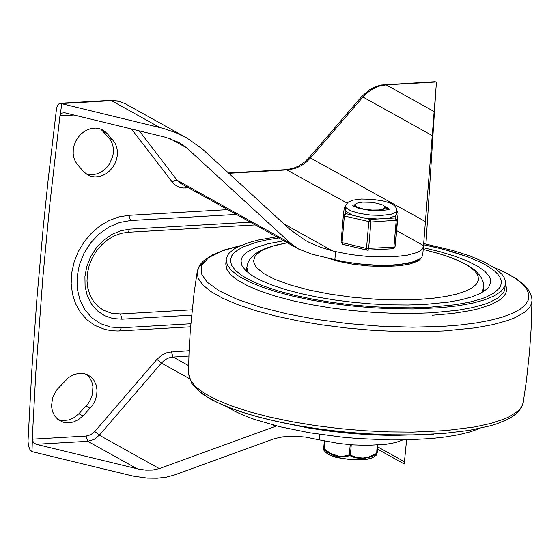 <?xml version="1.0" encoding="UTF-8"?>
<svg xmlns="http://www.w3.org/2000/svg" width="560" height="560" viewBox="0 0 560 560"><rect width="100%" height="100%" fill="white"/><g stroke="black" fill="none" stroke-linecap="round" stroke-linejoin="round"><path stroke-width="0.84" d="M422.744 254.73L421.897 256.949L419.776 258.923L411.894 262.213L399.812 264.383L392.525 264.985L376.292 265.153L359.086 263.935L342.468 261.443L312.158 254.282L298.585 249.025L290.885 243.558L186.816 147.966L179.123 142.506L165.543 137.242L64.526 112.742L61.635 113.162L60.648 114.135L60.074 115.836L61.796 103.719L59.885 103.306L58.45 104.23L57.05 106.743L56.413 109.515L48.055 180.67L43.162 228.088L36.869 299.166L31.822 370.16L28.014 441.042L28.441 445.746L29.96 449.659L31.99 451.619L32.375 439.18L33.327 442.365L36.127 444.269L138.887 469.182L145.824 470.148L152.348 470.092L159.341 468.608L276.605 425.929M377.559 449.141L404.215 463.974L406.595 439.88M31.99 451.619L133.42 476.175L147.294 478.114L157.192 478.226L166.306 477.19L174.321 475.034L274.4 438.655L282.821 436.863L295.533 436.247L305.781 437.136L319.417 439.901L319.893 434.378M425.943 244.013L435.617 93.905M60.424 111.748L49.546 206.612L42.84 277.711L35.826 372.386L32.025 443.275M83.51 171.542L77.539 164.689L75.369 161.525L73.899 157.857L73.192 153.818L73.269 149.59L74.13 145.341L75.74 141.246L78.036 137.466L80.92 134.169L84.273 131.488L87.962 129.535L91.826 128.38L95.711 128.079L99.456 128.646L102.907 130.053L107.1 133.469L113.071 140.322L115.241 143.479L116.711 147.154L117.418 151.186L117.341 155.421L116.48 159.67L114.863 163.765L112.574 167.538L109.69 170.835L106.337 173.516L102.648 175.476L98.784 176.631L94.899 176.925L91.154 176.365L87.703 174.958L83.51 171.542M82.901 415.94L78.456 419.629L73.43 422.009L68.194 422.884L63.147 422.205L58.037 419.552L54.677 415.933L52.444 411.327L51.492 406.056L52.605 397.712L56.56 390.033L68.509 377.622L73.388 374.78L78.589 373.387L83.741 373.548L86.961 374.521L90.489 376.6L93.856 380.219L96.089 384.825L97.034 390.103L96.628 395.668L94.899 401.142L91.966 406.126L82.901 415.94L78.89 413.707L73.465 417.991L68.88 419.937L62.608 420.609L58.149 419.636M190.82 323.764L121.345 327.768L119.581 330.897L117.705 330.967L112.133 330.75L104.902 329.441L94.801 325.367L87.031 319.816L80.584 312.592L75.684 303.961L72.506 294.217L71.169 283.717L71.722 272.839L74.137 261.961L78.33 251.482L84.161 241.78L91.406 233.184L99.82 226.023L109.088 220.535L118.895 216.93L128.877 215.327L227.787 209.636M402.787 439.95L395.696 442.519L385.812 444.325L367.108 445.361L353.178 444.885L339.059 443.499L319.417 439.901M334.859 259.791L335.559 251.601L332.423 250.845L283.745 223.762M61.796 103.719L163.807 128.541L175.756 132.664L186.879 137.998L202.272 148.925L289.877 229.39L305.27 240.317L308.854 242.214L320.313 247.17L332.423 250.845M396.655 230.65L423.521 245.595L436.471 82.166L434.966 81.683L381.206 85.015L375.746 86.555L368.921 90.111L361.599 96.642L362.95 97.041L367.22 92.799L372.008 89.355L378.931 86.205L386.099 84.861L384.909 84.567M423.521 245.595L422.604 248.759L420.476 250.733L417.116 252.504L407.022 255.262L393.225 256.795L368.41 256.522L351.309 254.653L335.559 251.601M100.814 129.087L109.067 138.089L111.153 141.099L112.602 144.585L113.358 148.407L113.4 152.432L112.728 156.506L109.34 164.192L106.757 167.51L103.705 170.303L100.296 172.48L96.663 173.943L92.939 174.65L89.271 174.559L85.785 173.691M86.373 374.283L89.565 377.594L91.798 381.787L92.925 386.61L92.421 394.373L90.643 399.441L87.843 404.047L78.89 413.707M250.355 222.187L129.794 229.131L128.037 232.26L121.065 233.38L114.156 235.928L107.576 239.827L101.57 244.944L96.383 251.09L92.197 258.048L89.173 265.552L87.43 273.322L87.01 281.071L87.934 288.505L90.132 295.344L93.52 301.357L97.951 306.341L103.271 310.149L111.475 313.264L120.428 313.964L122.08 319.172L191.597 315.168M192.136 309.834L120.428 313.964M226.863 406.735L234.388 411.082L243.572 415.31L254.296 419.356L279.734 426.706L309.309 432.719L341.376 437.059L357.798 438.529L390.285 439.957L405.902 439.894L431.382 438.55L446.096 436.87L459.221 434.602L470.512 431.767L479.787 428.421M430.031 307.202L455.154 304.752L469.441 302.169L481.376 298.886L486.381 297.003L494.305 292.824L499.31 288.162L500.689 285.677L501.291 283.115L501.081 280.245L499.947 277.312L497.91 274.344L494.977 271.348L486.514 265.391L481.04 262.465L467.789 256.816L451.787 251.566L433.461 246.848L423.584 244.734L442.89 249.13L467.789 256.816L481.04 262.465L486.514 265.391L494.977 271.348L497.91 274.344L499.947 277.312L501.081 280.245L501.291 283.115L500.689 285.677L499.31 288.162L494.305 292.824L486.381 297.003L481.376 298.886L469.441 302.169L455.154 304.752L430.031 307.202L411.607 307.825L392.168 307.65L372.148 306.67L351.981 304.906L332.129 302.407L313.019 299.222L295.085 295.421L278.719 291.088L264.285 286.321L252.098 281.232L242.431 275.919L235.508 270.515L231.469 265.132L230.405 259.882L231.469 265.132L235.508 270.515L242.431 275.919L252.098 281.232L264.285 286.321L278.719 291.088L295.085 295.421L313.019 299.222L332.129 302.407L351.981 304.906L372.148 306.67L392.168 307.65L411.607 307.825L430.031 307.202M278.684 237.951L266.763 239.897L256.305 242.305L243.677 246.715L237.489 250.117L233.184 253.834L231.763 255.801L230.405 259.882L231.763 255.801L233.184 253.834L237.489 250.117L243.677 246.715L256.305 242.305L266.763 239.897L278.684 237.951M276.633 236.81L258.517 239.988L248.409 242.704L236.572 247.569L233.576 249.382L229.075 253.239L227.591 255.276L226.177 259.525L227.269 264.929L231.434 270.48L238.574 276.059L248.542 281.533L261.107 286.783L275.996 291.697L292.873 296.163L311.374 300.083L331.072 303.373L351.547 305.949L372.344 307.769L392.994 308.777L413.035 308.966L441.119 307.678L457.94 305.788L472.675 303.121L484.988 299.74L494.599 295.715L501.284 291.144L504.903 286.118L505.526 283.479L505.295 280.483L504.098 277.424L501.949 274.323L494.83 268.086L484.134 261.94L470.176 256.06L453.32 250.607L423.668 243.558M283.815 240.807L268.408 243.677L256.095 247.436L247.261 251.958L243.453 255.325L242.193 257.103L240.989 260.792L241.969 265.629L245.686 270.592L252.077 275.576L260.981 280.469L272.216 285.166L285.523 289.555L300.615 293.552L317.149 297.052L334.761 299.992L353.066 302.295L371.651 303.919L390.11 304.822L408.03 304.99L425.019 304.416L448.175 302.155L461.349 299.768L472.353 296.744L480.942 293.146L486.92 289.058L488.887 286.86L490.714 282.205L490.532 279.65L489.566 277.039L485.296 271.726L478.002 266.413L467.873 261.226L455.161 256.298L440.195 251.755L423.353 247.709M421.232 257.733L419.958 259.532L417.669 261.184L410.221 263.935L399.462 265.762L383.474 266.539L368.046 265.923L352.576 264.138L338.359 261.352L326.578 257.782M418.691 259.588L413.826 261.877L408.779 263.27L393.176 265.258L374.031 265.272L353.997 263.319M357.959 207.984L358.582 207.893M381.661 210.609L385.042 207.956M377.594 203.371L370.979 202.293L362.642 202.111L356.748 203.224L354.823 204.806L356.748 203.224M354.767 205.205L355.817 206.717L363.398 209.048L372.085 210.063L378.651 209.965L383.32 208.999L385.084 206.885L383.131 205.121L377.489 203.35M374.423 210.644L377.874 210.378L383.32 208.999M383.747 210.434L383.201 210.007M357.637 207.564L358.183 208.152M387.625 209.79L385.07 207.613M385.637 207.158L387.891 209.678M354.823 204.806L356.804 206.843L361.837 208.712M350.217 444.668L349.335 454.923L343.924 456.092L338.317 456.05L330.932 453.579L324.184 448.924L324.849 441.119M323.68 448.651L324.331 441.014L323.68 448.644L324.184 448.924L324.023 449.505L327.362 452.06L332.738 455.091L336.539 456.365L340.41 456.925L346.136 456.54L349.811 455.658L350.392 455.014L351.274 444.752M323.68 448.686L323.939 450.352L323.68 448.686M377.167 445.088L376.579 454.972L377.958 445.046L377.195 452.697L377.706 445.06M376.439 453.516L376.999 453.327L376.509 454.118L370.825 456.862L362.88 458.682L355.138 457.765L349.811 455.658L349.335 454.923L357.399 457.583L363.097 458.038L368.928 456.918L376.439 453.516M345.891 211.505L352.66 215.271L345.646 213.598L343.364 215.397L341.075 242.067L342.076 242.627L344.358 216.02L345.646 213.598L345.891 211.505L345.324 210.077L345.639 206.367L346.157 207.865L350.875 210.903L359.632 213.472L370.685 215.075L381.85 215.383L390.915 214.34L396.088 212.149L396.865 210.028L396.41 208.152L394.73 205.877L392.35 204.197L388.36 202.461L383.348 201.026L372.141 199.297L361.354 199.038L352.884 200.165L348.327 202.076L346.108 204.617L345.639 206.367L344.225 208.11L345.632 206.416M343.014 244.3L342.076 242.627L366.506 248.451L367.129 250.145L367.738 250.201L368.62 248.64L370.902 222.026L370.076 219.422L368.788 221.844L366.506 248.451L393.918 247.177L393.036 248.745L395.024 246.869L397.313 220.199L395.367 217.966L396.2 220.57L393.918 247.177L395.031 246.806L395.878 239.652M352.66 215.271L363.062 217.749L377.335 219.009L388.108 218.386L395.619 215.88L396.536 214.466L396.851 210.756L398.174 212.919L395.892 239.526L398.174 212.912L396.851 210.833M386.596 207.816L388.906 209.405M353.696 206.388L354.788 205.737M355.271 206.325L354.627 206.857M385.763 208.026L385.063 207.69M189.203 378.504L161.441 363.055L156.891 359.366L94.787 431.515L99.337 435.197L161.441 363.055L164.346 360.311L167.671 358.316L171.22 357.182L188.888 356.048M189.098 350.735L167.993 352.275L162.554 354.564L156.891 359.366M171.36 351.757L173.019 356.965L188.608 365.638M94.787 431.515L90.755 434.749L86.1 436.079L87.759 441.294L93.961 439.516L99.337 435.197L159.341 468.608M272.475 424.858L275.212 426.384M131.453 128.975L173.53 183.666L176.974 186.228L179.956 187.446L183.169 188.027L188.643 187.859M73.997 115.038L60.074 115.836M86.1 436.079L32.375 439.18M36.127 444.269L87.759 441.294L137.137 468.783M404.46 461.755L377.783 446.908M185.787 186.27L185.395 188.048M172.088 182.035L174.804 180.313L177.107 180.257L139.279 130.872M298.585 249.025L180.887 183.547L177.107 180.257L290.885 243.558M169.603 138.39L186.816 147.966M228.837 173.327L289.317 169.785L296.464 167.979L301.616 165.452L306.404 162.008L310.674 157.766L362.95 97.041L432.425 135.674M347.13 203.105L286.328 169.652L293.251 168.343L298.431 166.152L304.962 161.707L309.323 157.367L425.411 221.585M60.263 103.243L110.334 100.366L119.665 101.465L125.244 103.712L186.879 137.998M434.315 111.671L386.099 84.861L436.142 81.984M61.467 103.537L111.524 100.66L159.726 127.47M103.096 131.236L107.1 133.469M109.067 138.089L113.071 140.322M86.1 406.091L90.111 408.324M121.345 327.768L110.593 327.054L100.604 323.68L91.896 317.828L84.889 309.785L79.94 299.95L77.294 288.827L77.098 276.969L79.345 264.964L83.923 253.428L90.615 242.928L99.078 233.989L108.885 227.066L119.546 222.509L130.529 220.535L236.425 214.438M128.877 215.327L130.529 220.535M129.794 229.131L120.575 230.79L111.615 234.619L103.383 240.429L96.278 247.933L90.657 256.746L86.814 266.441L84.924 276.514L85.092 286.475L87.311 295.82L91.469 304.073L97.349 310.828L104.664 315.742L113.05 318.57L122.08 319.172M280.385 422.254L308.812 428.057L329.175 431.081L350.119 433.356L371.182 434.826L391.874 435.456L424.41 434.602M226.177 259.525L225.785 264.033L226.884 269.444L231.049 274.995L238.189 280.574L248.157 286.048L260.722 291.298L275.611 296.212L292.488 300.678L310.982 304.598L330.687 307.881L351.162 310.464L371.959 312.277L392.602 313.292L412.65 313.474L431.655 312.83L457.555 310.303L472.29 307.636L484.603 304.255L489.762 302.316L497.931 298.004L503.097 293.195L504.511 290.633L505.526 283.479M432.257 315.259L452.641 313.474L470.428 310.632L478.177 308.847L491.106 304.591L500.304 299.551L503.405 296.779L505.484 293.867L506.52 290.843L506.506 287.714L505.435 284.522M493.871 267.435L505.491 272.671L514.927 278.068L522.039 283.549L526.722 289.023L528.885 294.399L528.514 299.607L525.602 304.556L520.205 309.169L512.393 313.383L502.292 317.128L490.07 320.348L475.902 322.987L460.012 325.003L442.645 326.375L412.643 327.173L380.779 326.235L348.285 323.617L316.442 319.41L286.496 313.782L259.616 306.95L236.859 299.187L219.114 290.794L207.081 282.1L201.222 273.448L201.768 265.167L208.698 257.593L221.746 251.02L240.394 245.7M204.141 261.611L199.388 266.462L197.218 271.628L198.079 278.138L202.692 284.844L210.966 291.592L222.698 298.228L237.636 304.612L255.437 310.597L275.702 316.036L297.976 320.824L321.748 324.835L346.486 327.992L371.637 330.218L396.62 331.464L420.889 331.709L443.877 330.932L475.44 327.824L493.318 324.534L508.172 320.362L514.353 317.975L524.034 312.655L527.478 309.764L529.963 306.733L531.468 303.583L532 300.335L531.685 297.101L529.158 290.913L524.482 285.187L515.914 278.446L505.862 272.734L493.633 267.274M193.592 384.713L198.688 390.677L206.675 396.648L217.399 402.514L230.671 408.163L246.246 413.497L263.837 418.411L283.122 422.821L303.737 426.643L325.311 429.8L347.445 432.25L369.726 433.93L391.748 434.819L413.105 434.896L433.398 434.168M532 300.335L531.062 329.602L529.536 351.519L526.414 380.632L523.25 402.367L522.284 405.454L520.401 408.443L517.622 411.313L509.432 416.647L504.063 419.076L490.931 423.402L474.838 426.937L445.956 430.584L412.706 432.11L388.906 431.9L364.392 430.724L339.696 428.596L315.35 425.572L291.893 421.708L269.822 417.088L249.627 411.824L231.749 406.028L216.573 399.812L204.428 393.33L195.58 386.708L190.225 380.1L188.475 373.653L189.056 351.701L190.344 329.777L194.054 293.363L197.218 271.628L198.394 267.736L200.536 264.159L203.497 260.925L212.359 254.905L224.875 249.767L240.653 245.588M248.206 272.811L246.82 267.358L246.477 271.341M433.153 251.944L447.244 256.242L459.34 260.988L469.245 266.182L475.314 270.55L480.557 276.234L483.42 282.45L483.847 287.686L481.558 292.817M423.206 249.403L441.42 254.338L452.872 258.321L462.441 262.549L469.924 266.938L475.153 271.383L478.03 275.786L478.478 280.063L476.49 284.116L472.115 287.861L465.437 291.207L456.617 294.091L445.83 296.443L433.314 298.221L419.342 299.383L398.104 299.922L375.529 299.208L352.562 297.262L330.148 294.168L309.225 290.059L290.675 285.103L275.254 279.503L263.613 273.497L256.242 267.337L253.435 261.268L255.318 255.556L261.807 250.432L272.629 246.106L287.343 242.767M376.579 454.972L372.638 457.695L367.717 459.032L360.843 459.704L348.593 459.305L336.763 457.352L330.589 455.413L326.095 452.697L323.939 450.352M343.371 215.334L344.225 208.11L343.357 215.467L344.358 216.02L370.902 222.026L397.313 220.199L398.174 212.919M367.444 250.124L393.036 248.745M384.979 206.598L387.282 207.634L389.235 209.286M353.395 206.213L354.746 205.268M395.619 215.88L395.367 217.966L388.108 218.386M377.335 219.009L370.076 219.422L363.062 217.749M309.323 157.367L361.599 96.642M286.328 169.652L228.466 172.984M110.334 100.366L118.062 100.982L125.244 103.712M422.737 254.814L423.444 246.631M190.575 326.802L119.581 330.897M128.037 232.26L255.276 224.931M188.475 373.667L191.961 384.069L200.823 392.924L211.008 399.385L223.923 405.524L239.379 411.313L257.103 416.661L276.759 421.47L297.983 425.663L320.348 429.149L343.42 431.865L366.737 433.748L389.823 434.777L412.244 434.917L443.03 433.517L469.084 430.423L490.777 425.705L496.902 423.794L507.395 419.454L512.757 416.353L517.79 412.286L521.374 407.631L523.25 402.367M483.847 287.686L483.504 291.662M287.322 242.76L275.625 245.203L265.699 248.332L258.566 251.685L254.079 254.751L250.369 258.531L247.975 262.64L246.82 267.358M385.028 208.096L385.105 207.172M357.56 207.963L357.595 207.55M358.148 208.145L355.817 206.717M354.753 205.366L354.816 204.617M374.185 456.82L370.727 458.486L366.198 459.466L351.918 459.851L336.196 457.45L328.699 454.65L326.095 452.697M343.357 215.467L341.075 242.074L342.699 244.321L367.129 250.145M395.024 246.869L395.892 239.519M389.963 208.915L387.387 209.846L379.554 210.7L368.872 210.21L359.17 208.432L352.744 205.716"/></g></svg>
